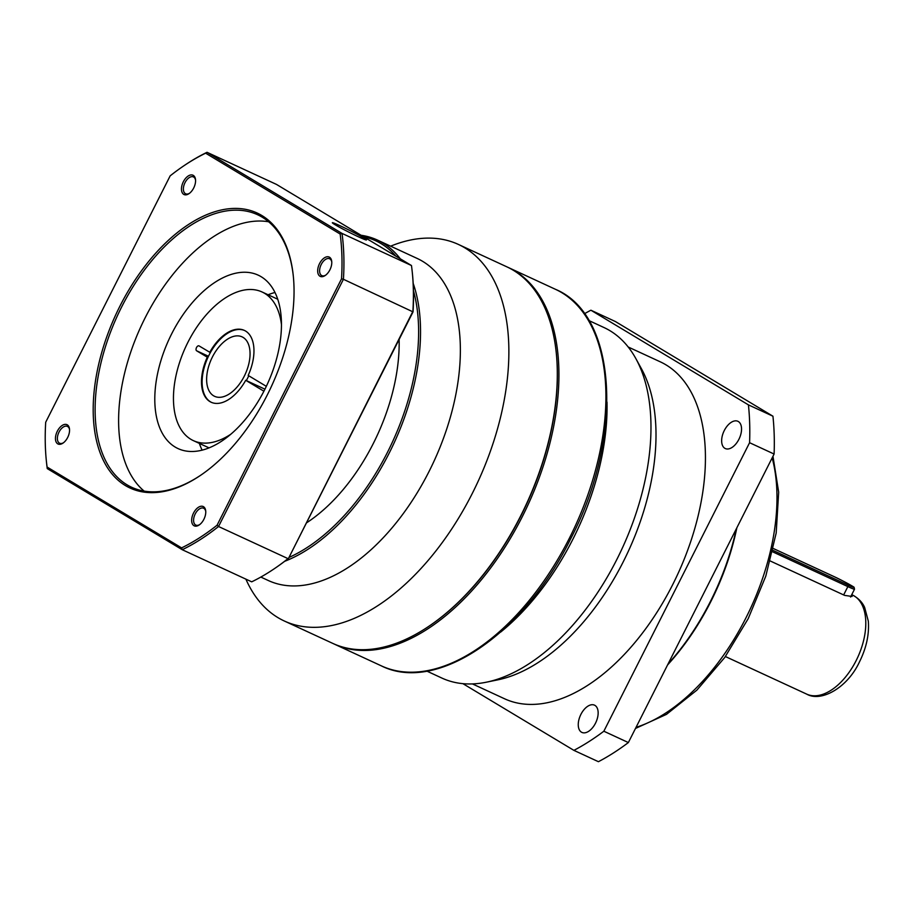 <?xml version="1.0" encoding="UTF-8"?>
<svg xmlns="http://www.w3.org/2000/svg" width="914" height="914" viewBox="0 0 914 914"><rect width="100%" height="100%" fill="white"/><g stroke="black" fill="none" stroke-linecap="round" stroke-linejoin="round"><path stroke-width="1.37" d="M212.402 357.008A32.755 18.52 -65.2 0 0 214.596 396.322A32.755 18.52 -65.2 0 0 244.289 376.168A32.755 18.52 -65.2 0 0 242.084 336.866A32.755 18.52 -65.2 0 0 212.402 357.008M211.431 402.366A39.576 22.382 114.8 0 1 209.078 355.02A39.576 22.382 114.8 0 1 244.644 330.537M248.757 375.768A39.576 22.382 114.8 0 1 247.603 378.168A39.576 22.382 114.8 0 1 246.334 380.567M288.995 557.437A176.036 99.569 -65.2 0 0 387.582 452.087A176.036 99.569 -65.2 0 0 413.459 290.686M395.865 256.149A176.036 99.569 -65.2 0 0 363.635 236.783M361.121 235.275A177.407 100.334 114.8 0 1 377.368 240.039A177.407 100.334 114.8 0 1 400.309 258.822M413.174 283.363A177.407 100.334 114.8 0 1 389.261 452.956A177.407 100.334 114.8 0 1 284.665 561.31M399.121 339.425A146.697 82.968 114.8 0 1 373.3 443.507A146.697 82.968 114.8 0 1 306.43 522.922M377.368 240.039L417.207 258.456A177.407 100.334 114.8 0 1 429.1 471.373A177.407 100.334 114.8 0 1 268.305 580.516L260.833 577.065M556.192 352.187A206.61 116.855 114.8 0 1 556.238 352.541A206.61 116.855 114.8 0 1 520.946 515.816A206.61 116.855 114.8 0 1 430.037 625.496A206.61 116.855 114.8 0 1 429.74 625.69M284.3 620.994L332.73 643.376A207.432 117.323 -65.2 0 0 429.454 625.884A207.432 117.323 -65.2 0 0 520.74 515.77A207.432 117.323 -65.2 0 0 556.158 351.844A207.432 117.323 -65.2 0 0 506.824 266.819L458.405 244.438A207.432 117.323 114.8 0 1 472.321 493.377A207.432 117.323 114.8 0 1 284.3 620.994A207.432 117.323 114.8 0 1 245.889 579.133M390.621 246.174A207.432 117.323 114.8 0 1 458.405 244.438M507.636 267.208A207.432 117.323 114.8 0 1 508.458 267.574A207.432 117.323 114.8 0 1 522.374 516.524A207.432 117.323 114.8 0 1 334.364 644.13A207.432 117.323 114.8 0 1 333.541 643.753M595.505 723.18A15.012 8.489 114.8 0 1 581.898 732.411A15.012 8.489 114.8 0 1 580.893 714.405A15.012 8.489 114.8 0 1 594.5 705.162A15.012 8.489 114.8 0 1 595.505 723.18M738.9 439.314A15.012 8.489 114.8 0 1 725.293 448.546A15.012 8.489 114.8 0 1 724.288 430.528A15.012 8.489 114.8 0 1 737.895 421.297A15.012 8.489 114.8 0 1 738.9 439.314M588.936 320.574L603.983 327.532A193.094 109.212 114.8 0 1 635.893 358.676A193.094 109.212 114.8 0 1 616.939 559.277A193.094 109.212 114.8 0 1 486.305 682.21A193.094 109.212 114.8 0 1 441.908 678.074L426.861 671.116M635.893 358.676L641.514 368.902A185.588 104.973 114.8 0 1 623.291 561.71A185.588 104.973 114.8 0 1 497.742 679.867L486.305 682.21M628.204 347L660.285 361.83A185.588 104.973 114.8 0 1 672.727 584.572A185.588 104.973 114.8 0 1 504.517 698.753L472.435 683.912M736.273 528.943A177.407 100.334 114.8 0 1 710.429 601.446A177.407 100.334 114.8 0 1 668.043 664.01M736.867 527.755A175.762 99.409 114.8 0 1 710.852 601.538A175.762 99.409 114.8 0 1 667.574 664.935M770.285 561.002L844.673 595.402L852.099 596.454L851.528 595.083M584.457 313.753A252.458 142.79 114.8 0 1 590.901 310.212L615.408 321.545L772.936 416.201A252.458 142.79 114.8 0 1 774.101 454.041L628.364 742.556A252.458 142.79 114.8 0 1 598.419 761.693L573.901 750.36L462.884 683.649M774.101 454.041L749.583 442.707L603.846 731.223L628.364 742.556M603.846 731.223A252.458 142.79 114.8 0 1 573.901 750.36M590.901 310.212L748.417 404.868L772.936 416.201M748.417 404.868A252.458 142.79 114.8 0 1 749.583 442.707M264.946 389.181L245.717 380.293L263.906 391.215M207.901 357.477L207.284 357.191A39.576 22.382 -65.2 0 0 211.123 402.229A39.576 22.382 -65.2 0 0 245.717 380.293M210.357 352.61L199.069 345.915A2.731 1.542 -65.2 0 0 198.989 345.869A2.731 1.542 -65.2 0 0 196.476 347.628A2.731 1.542 -65.2 0 0 196.613 350.782L207.284 357.191M266.328 386.336L248.174 375.426A39.576 22.382 -65.2 0 0 244.335 330.388A39.576 22.382 -65.2 0 0 209.74 352.324M230.842 434.207A81.883 46.306 114.8 0 1 193.368 440.628A81.883 46.306 114.8 0 1 185.702 346.874A81.883 46.306 114.8 0 1 262.09 291.989A81.883 46.306 114.8 0 1 281.466 324.699M363.703 237.96A19.103 0.96 26.8 0 0 344.761 227.974A19.103 0.96 26.8 0 0 332.353 222.73A19.103 0.96 26.8 0 0 335.107 224.73A19.103 0.96 26.8 0 0 354.049 234.727A19.103 0.96 26.8 0 0 366.457 239.959A19.103 0.96 26.8 0 0 363.703 237.96M193.917 525.676A10.648 6.021 114.8 0 1 193.528 513.074A10.648 6.021 114.8 0 1 203.502 506.699A10.648 6.021 114.8 0 1 205.707 510.892A10.648 6.021 114.8 0 1 199.206 524.956A10.648 6.021 114.8 0 1 193.917 525.676M205.753 511.497A9.277 5.244 -65.2 0 0 203.913 508.39A9.277 5.244 -65.2 0 0 203.628 508.241A9.277 5.244 -65.2 0 0 195.093 514.194A9.277 5.244 -65.2 0 0 195.55 524.933A9.277 5.244 -65.2 0 0 195.836 525.082A9.277 5.244 -65.2 0 0 199.698 524.59M57.708 443.827A10.648 6.021 114.8 0 1 57.319 431.225A10.648 6.021 114.8 0 1 67.293 424.85A10.648 6.021 114.8 0 1 69.498 429.043A10.648 6.021 114.8 0 1 62.997 443.107A10.648 6.021 114.8 0 1 57.708 443.827M69.555 429.649A9.277 5.244 -65.2 0 0 67.705 426.541A9.277 5.244 -65.2 0 0 67.419 426.392A9.277 5.244 -65.2 0 0 58.884 432.356A9.277 5.244 -65.2 0 0 59.353 443.084A9.277 5.244 -65.2 0 0 59.627 443.233A9.277 5.244 -65.2 0 0 63.5 442.742M183.725 194.374A10.648 6.021 114.8 0 1 183.337 181.772A10.648 6.021 114.8 0 1 193.311 175.397A10.648 6.021 114.8 0 1 195.516 179.578A10.648 6.021 114.8 0 1 189.015 193.642A10.648 6.021 114.8 0 1 183.725 194.374M195.562 180.195A9.277 5.244 -65.2 0 0 193.722 177.076A9.277 5.244 -65.2 0 0 193.437 176.928A9.277 5.244 -65.2 0 0 184.891 182.891A9.277 5.244 -65.2 0 0 185.359 193.631A9.277 5.244 -65.2 0 0 185.645 193.779A9.277 5.244 -65.2 0 0 189.506 193.288M319.923 276.211A10.648 6.021 114.8 0 1 319.546 263.609A10.648 6.021 114.8 0 1 329.52 257.234A10.648 6.021 114.8 0 1 331.725 261.427A10.648 6.021 114.8 0 1 325.213 275.491A10.648 6.021 114.8 0 1 319.923 276.211M331.771 262.032A9.277 5.244 -65.2 0 0 329.92 258.925A9.277 5.244 -65.2 0 0 329.634 258.776A9.277 5.244 -65.2 0 0 321.1 264.74A9.277 5.244 -65.2 0 0 321.568 275.468A9.277 5.244 -65.2 0 0 321.854 275.617A9.277 5.244 -65.2 0 0 325.715 275.137M125.401 485.563A151.473 85.676 114.8 0 1 119.883 306.236A151.473 85.676 114.8 0 1 261.827 215.498A151.473 85.676 114.8 0 1 293.211 275.137A151.473 85.676 114.8 0 1 200.68 475.257A151.473 85.676 114.8 0 1 125.401 485.563M293.268 275.708A150.113 84.899 -65.2 0 0 262.227 217.189A150.113 84.899 -65.2 0 0 257.634 214.756A150.113 84.899 -65.2 0 0 119.54 311.217A150.113 84.899 -65.2 0 0 127.035 484.82A150.113 84.899 -65.2 0 0 131.639 487.265A150.113 84.899 -65.2 0 0 201.16 474.926M268.647 221.771A150.113 84.899 -65.2 0 0 141.064 326.241A150.113 84.899 -65.2 0 0 144.126 491.104M202.12 450.134A95.524 54.029 114.8 0 1 199.366 443.404M268.088 294.765A95.524 54.029 114.8 0 1 275 292.491M261.141 276.714A95.524 54.029 -65.2 0 0 258.216 275.16A95.524 54.029 -65.2 0 0 170.335 336.546A95.524 54.029 -65.2 0 0 175.111 447.026A95.524 54.029 -65.2 0 0 178.036 448.58A95.524 54.029 -65.2 0 0 265.917 387.182A95.524 54.029 -65.2 0 0 261.141 276.714M170.164 175.854L45.7 422.234A223.804 126.578 -65.2 0 0 46.465 461.936A223.804 126.578 -65.2 0 0 47.082 467.043L181.6 547.886A223.804 126.578 -65.2 0 0 217.064 525.219L341.528 278.827A223.804 126.578 -65.2 0 0 340.145 234.018L205.627 153.186A223.804 126.578 -65.2 0 0 183.166 166.268A223.804 126.578 -65.2 0 0 170.164 175.854M288.573 558.271L412.888 311.4A225.164 127.354 -65.2 0 0 412.145 271.035L412.271 272.189A223.804 126.578 114.8 0 1 413.037 311.891L288.573 558.271A223.804 126.578 114.8 0 1 275.571 567.868L274.611 568.519A225.164 127.354 -65.2 0 0 288.001 558.625L218.537 526.51A225.164 127.354 114.8 0 1 182.24 549.714L251.704 581.83A225.164 127.354 -65.2 0 0 274.611 568.519M412.145 271.035A225.164 127.354 -65.2 0 0 411.471 265.528L342.019 233.413A225.164 127.354 114.8 0 1 343.424 279.284L413.037 311.891M411.471 265.528L276.496 184.422L207.032 152.307L342.019 233.413L340.145 234.018M181.6 547.886L182.24 549.714L47.254 468.596A225.164 127.354 114.8 0 1 46.58 463.09L46.465 461.936M341.528 278.827L343.424 279.284L218.537 526.51L217.064 525.219M183.166 166.268L184.125 165.617A225.164 127.354 114.8 0 1 207.032 152.307L205.627 153.186M47.254 468.596L47.082 467.043M856.178 660.548A54.589 30.87 -65.2 0 0 852.511 595.037C861.399 599.755 863.936 605.993 864.633 607.399L868.3 621.074C869.351 634.305 866.415 647.889 859.491 661.85C847.746 687.385 821.366 702.58 806.696 694.126A54.589 30.87 -65.2 0 0 856.178 660.548M555.449 289.304A207.432 117.323 114.8 0 1 569.365 538.243A207.432 117.323 114.8 0 1 381.344 665.86C436.778 693.772 524.236 633.596 570.69 538.769C623.851 437.258 617.773 315.102 555.449 289.304L508.458 267.574M606.999 402.091A193.094 109.212 114.8 0 1 573.009 538.974A193.094 109.212 114.8 0 1 500.678 632.077M772.17 457.868A175.762 99.409 114.8 0 1 745.995 617.784A175.762 99.409 114.8 0 1 636.041 727.35M850.546 597.036L854.51 589.199A16.372 0.823 -153.2 0 1 847.861 586.605L772.581 551.793M843.656 594.923L847.861 586.605A1.36 0.777 -65.2 0 0 847.815 584.983A15.012 0.754 26.8 0 0 851.745 585.794A15.012 0.754 26.8 0 0 833.202 576.208L773.313 548.514L833.157 576.186A1.36 0.777 114.8 0 1 833.202 576.208M772.913 550.354L847.815 584.983M833.111 576.163A1.36 0.777 114.8 0 1 833.157 576.186C842.32 580.367 855.013 587.405 854.099 587.382L854.51 589.199M208.472 356.266L196.613 350.782M556.238 352.541L556.158 351.844M772.97 456.292L778.671 492.143L776.192 532.999L765.795 576.14L748.212 618.641L724.711 657.509L696.856 690.15L666.489 714.36L635.504 728.435M851.734 594.683L852.511 595.037M725.396 656.538L806.696 694.126M334.364 644.13L381.344 665.86M430.037 625.496L429.454 625.884M277.753 299.232L262.09 291.989M209.032 447.871L193.368 440.628"/></g></svg>
